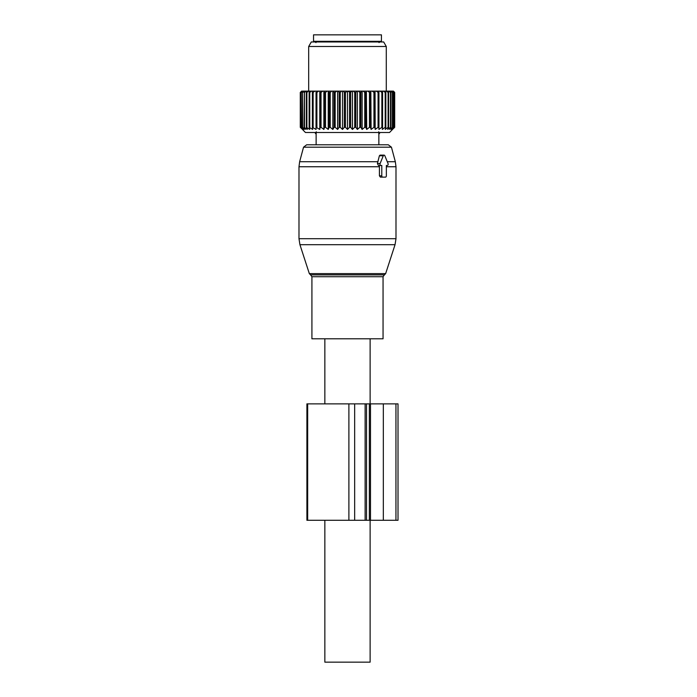 <?xml version="1.0" encoding="UTF-8"?>
<svg xmlns="http://www.w3.org/2000/svg" width="697" height="697" viewBox="0 0 697 697"><rect width="100%" height="100%" fill="white"/><g stroke="black" fill="none" stroke-linecap="round" stroke-linejoin="round"><path stroke-width="1.05" d="M370.124 338.803L370.124 403.868M370.124 520.276L370.124 662.15L324.854 662.15L324.854 520.276M324.854 338.803L324.854 403.868M383.054 338.803L311.916 338.803L311.916 276.718L383.054 276.718L383.054 338.803M306.663 144.793L303.543 147.189L391.435 147.189L388.307 144.793L306.663 144.793L316.124 144.793L316.124 134.094A2.91 2.91 0 0 1 315.079 132.5A2.91 2.91 0 0 0 316.133 134.094L316.264 131.785L316.133 134.094A2.91 2.91 0 0 1 315.079 132.5M378.854 144.793L378.854 134.094L378.854 144.793L386.661 144.793M380.902 165.485L378.436 165.485L377.399 163.542L379.386 155.78L383.28 155.78L380.109 163.542A1.289 0.915 90 0 0 380.902 165.485L381.782 165.485L381.782 175.827A1.289 0.915 90 0 0 382.697 177.125L385.441 177.125A1.289 0.915 90 0 0 386.356 175.827L386.356 165.485L387.236 165.485A1.289 0.915 90 0 0 388.029 163.542L384.857 155.78A1.289 0.915 90 0 0 383.28 155.78M384.073 155.135L380.065 155.135L379.386 155.78M382.697 177.125L380.379 177.125L379.421 175.827L379.395 165.485M387.236 165.485L386.356 165.485M331.206 41.315L313.537 41.315L313.537 34.85L381.442 34.85L381.442 41.315L331.206 41.315M349.546 92.405L349.546 127.324L347.489 129.433L347.489 91.115L350.626 92.405L350.626 127.324L352.447 129.433L354.721 127.324L355.792 127.324L355.792 92.405L356.742 91.115L353.335 91.115L354.721 92.405L355.792 92.405M347.489 91.115L345.433 92.405L344.344 92.405L343.229 91.115L346.688 91.115M347.489 129.433L345.433 127.324L345.433 92.405M339.178 127.324L340.249 127.324L340.249 92.405L339.178 92.405L339.178 127.324L337.618 129.433L335.161 127.324L335.161 92.405L336.668 91.115L333.34 91.115L334.116 92.405L335.161 92.405M355.792 127.324L357.352 129.433L359.809 127.324L360.854 127.324L362.135 129.433L364.749 127.324L365.751 127.324L366.735 129.433L369.471 127.324L370.429 127.324L371.109 129.433L373.94 127.324L374.829 127.324L375.195 129.433L378.079 127.324L378.898 127.324L378.941 129.433L381.851 127.324L382.583 127.324L382.305 129.433L385.197 127.324L385.842 127.324L385.249 129.433L388.098 127.324L388.638 127.324L387.732 129.433L390.494 127.324L389.728 129.433L392.699 127.324L391.217 129.433L393.918 127.324L392.167 129.433L394.572 127.324L389.518 132.5L305.452 132.5L300.398 127.324L302.803 129.433L301.052 127.324L303.761 129.433L302.271 127.324L305.242 129.433L304.04 127.324L307.238 129.433L306.332 127.324L309.721 129.433L309.128 127.324L312.665 129.433L312.387 127.324L316.029 129.433L316.072 127.324L319.784 129.433L320.141 127.324L321.038 127.324L323.861 129.433L324.541 127.324L325.499 127.324L328.235 129.433L329.219 127.324L330.23 127.324L332.844 129.433L334.116 127.324L335.161 127.324M301.087 128.135L300.285 127.324L300.285 92.405L301.906 91.115L300.485 92.405L300.485 127.324M349.546 127.324L350.626 127.324M340.249 127.324L342.523 129.433L344.344 127.324L345.433 127.324M352.447 129.433L352.447 91.115L348.291 91.115M351.741 91.115L350.626 92.405M352.447 91.115L353.335 91.115M357.352 129.433L357.352 91.115L356.742 91.115M357.352 91.115L361.638 91.115L360.854 92.405L360.854 127.324M362.135 129.433L362.135 91.115L361.638 91.115M362.135 91.115L366.352 91.115L365.751 92.405L365.751 127.324M366.735 129.433L366.352 91.115M366.735 91.115L370.848 91.115L370.429 92.405L369.471 92.405L369.471 127.324M371.109 129.433L370.848 91.115M371.109 91.115L375.056 91.115L374.829 92.405L373.94 92.405L373.94 127.324M375.195 129.433L375.056 91.115M375.195 91.115L378.924 91.115L378.898 92.405L378.079 92.405L378.079 127.324M378.941 129.433L378.924 91.115M378.941 91.115L393.404 91.115L394.685 92.405L394.685 127.324L393.892 128.135M316.029 129.433L316.046 91.115L301.906 91.115M316.072 127.324L316.046 91.115L318.66 91.115L316.891 92.405L316.891 127.324M319.784 129.433L319.784 91.115L318.66 91.115M319.784 91.115L322.763 91.115L321.038 92.405L321.038 127.324M323.861 129.433L323.861 91.115L322.763 91.115M323.861 91.115L327.172 91.115L325.499 92.405L325.499 127.324M328.235 129.433L328.235 91.115L327.172 91.115M328.235 91.115L331.824 91.115L330.23 92.405L330.23 127.324M332.844 129.433L332.844 91.115L331.824 91.115M332.844 91.115L333.34 91.115M337.618 129.433L337.618 91.115L336.668 91.115M337.618 91.115L341.643 91.115L340.249 92.405M342.523 129.433L342.523 91.115L341.643 91.115M342.523 91.115L343.229 91.115M344.344 127.324L344.344 92.405M338.228 91.115L339.178 92.405M334.116 127.324L334.116 92.405M329.219 127.324L329.219 92.405L330.23 92.405M328.618 91.115L329.219 92.405M324.541 127.324L324.541 92.405L325.499 92.405M324.131 91.115L324.541 92.405M320.141 127.324L320.141 92.405L321.038 92.405M319.923 91.115L320.141 92.405M316.072 92.405L316.891 92.405M314.896 91.115L313.127 92.405L313.127 127.324M312.387 127.324L312.387 92.405L313.127 92.405M312.561 91.115L312.387 92.405M311.542 91.115L309.773 92.405L309.773 127.324M309.128 127.324L309.128 92.405L309.773 92.405M309.494 91.115L309.128 92.405M308.614 91.115L306.88 92.405L306.88 127.324M306.332 127.324L306.332 92.405L306.88 92.405M306.889 91.115L306.332 92.405M306.166 91.115L304.476 92.405L304.476 127.324M304.04 127.324L304.476 92.405M304.772 91.115L304.04 92.405M304.214 91.115L302.594 92.405L302.594 127.324M302.271 127.324L302.594 92.405M303.178 91.115L302.271 92.405M302.786 91.115L301.261 92.405L301.261 127.324M301.052 127.324L301.261 92.405M302.123 91.115L301.052 92.405M300.398 127.324L300.485 92.405M301.618 91.115L300.398 92.405M367.807 91.115L369.471 92.405M364.749 127.324L364.749 92.405L365.751 92.405M363.154 91.115L364.749 92.405M359.809 127.324L359.809 92.405L360.854 92.405M358.31 91.115L359.809 92.405M354.721 127.324L354.721 92.405M370.429 127.324L370.429 92.405M372.207 91.115L373.94 92.405M374.829 127.324L374.829 92.405M376.319 91.115L378.079 92.405M378.898 127.324L378.898 92.405M381.851 127.324L381.851 92.405L380.074 91.115M382.418 91.115L382.583 92.405L381.851 92.405M382.583 127.324L382.583 92.405M385.197 127.324L385.197 92.405L383.437 91.115M385.485 91.115L385.842 92.405L385.197 92.405M385.842 127.324L385.842 92.405M388.098 127.324L388.098 92.405L386.356 91.115M388.09 91.115L388.638 92.405L388.098 92.405M388.638 127.324L388.638 92.405M390.494 127.324L390.494 92.405L388.813 91.115M390.198 91.115L390.494 92.405M390.939 127.324L390.939 92.405M392.376 127.324L392.376 92.405L390.764 91.115M391.792 91.115L392.376 92.405M392.699 127.324L392.699 92.405M393.709 127.324L393.709 92.405L392.184 91.115M392.847 91.115L393.709 92.405M393.918 127.324L393.918 92.405M394.485 127.324L394.485 92.405L393.073 91.115M393.352 91.115L394.485 92.405M394.572 127.324L394.572 92.405M308.684 91.115L308.684 46.49L386.286 46.49L386.286 91.115M386.286 46.49L383.672 41.959L311.298 41.959L308.684 46.49M378.837 134.094A2.91 2.91 0 0 0 379.891 132.5A2.91 2.91 0 0 1 378.837 134.094L378.706 131.785L378.837 134.094A2.91 2.91 0 0 0 379.891 132.5A2.91 2.91 0 0 1 378.837 134.094M370.482 403.868L365.123 403.868L365.123 520.276L398.013 520.276L398.013 403.868L370.482 403.868L370.482 520.276M354.668 403.868L354.668 520.276L306.907 520.276L306.907 403.868L365.123 403.868M354.668 520.276L365.123 520.276M383.054 276.718L384.395 274.871L310.574 274.871L311.916 276.718M384.395 274.871L385.641 273.625L309.329 273.625L299.937 244.699L395.042 244.699L395.992 238.705L298.987 238.705L299.937 244.699M391.435 147.189L395.33 161.721L387.288 161.721M377.948 161.721L299.64 161.721L303.543 147.189M395.33 161.721L395.992 166.749L386.356 166.749M379.421 166.749L298.987 166.749L299.64 161.721M379.421 175.827L381.782 175.827M377.399 163.542L380.109 163.542M348.892 403.868L348.892 520.276M307.665 403.868L307.665 520.276M395.948 403.868L395.948 520.276M383.324 403.868L383.324 520.276M369.349 403.868L369.349 520.276M385.641 273.625L395.042 244.699M310.574 274.871L309.329 273.625M395.992 166.749L395.992 238.705M298.987 166.749L298.987 238.705M379.011 42.613L380.309 41.315M315.959 42.613L314.669 41.315M316.124 134.094L316.124 144.793M366.509 403.868L366.509 520.276"/></g></svg>
